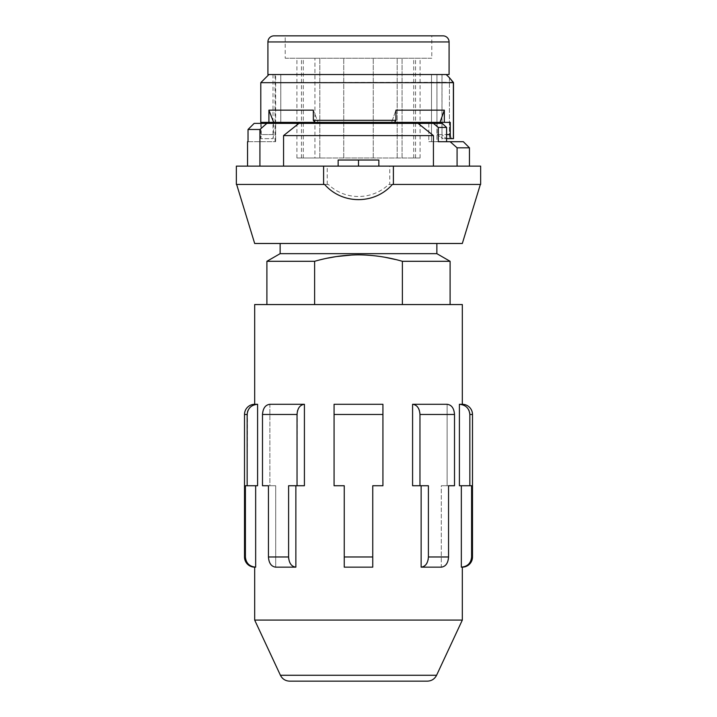 <?xml version="1.0" encoding="UTF-8"?>
<svg xmlns="http://www.w3.org/2000/svg" width="717" height="717" viewBox="0 0 717 717"><rect width="100%" height="100%" fill="white"/><g stroke="black" fill="none" stroke-linecap="round" stroke-linejoin="round"><path stroke-width="0.54" stroke-dasharray="3.58 2.69" d="M283.565 166.129L457.079 166.129L247.553 166.129L283.565 166.129L283.565 135.594L298.899 123.387L254.159 123.387L266.849 123.387L259.921 129.49L248.028 129.49L254.159 123.387L275.66 123.387L275.66 74.523L280.795 74.523L275.041 74.523L275.66 74.523L275.66 122.365M392.387 184.448L388.65 184.448C372.141 200.509 344.859 200.509 328.35 184.448L236.359 184.448M328.35 184.448L324.613 184.448M388.65 184.448L389.77 184.448L389.77 166.129L236.359 166.129M327.23 184.448L327.23 166.129M358.885 254.84L364.191 254.956M364.218 254.956L369.909 255.306M370.026 255.315L376.183 255.951M379.49 256.399L385.513 257.385M395.39 259.491L402.255 261.266M450.106 261.302L402.38 261.302L402.38 304.555L314.62 304.555L402.38 304.555M266.894 261.302L314.62 261.302L314.62 304.555L266.894 304.555L314.62 304.555M314.62 261.302L327.714 258.129M352.388 254.974L358.5 254.84M436.868 243.484L280.132 243.484L436.868 243.484M462.322 243.484L254.678 243.484M275.66 123.387L275.66 141.706L275.66 123.387L280.795 123.387L280.795 74.523L436.949 74.523L436.949 141.706L428.82 141.706L446.601 141.706L446.601 127.456L442.219 123.387L418.101 123.387L428.82 123.387L428.82 141.706L431.509 141.706L431.509 123.387M469.447 166.129L457.079 166.129L469.447 166.129M480.641 166.129L389.77 166.129M433.435 166.129L433.435 135.594L418.101 123.387L442.219 123.387L428.82 123.387L428.82 141.706L446.601 141.706L438.311 141.706L438.311 127.456L433.435 123.387M457.079 166.129L457.079 147.81L450.151 141.706L438.311 141.706L446.601 141.706M280.795 123.387L266.849 123.387M449.084 74.523L267.916 74.523M436.949 122.365L436.949 74.523L280.795 74.523L280.795 122.365M442.013 74.523L273.007 74.523L442.013 74.523L442.013 134.581L437.119 134.581L443.061 138.65L437.119 134.581L442.013 134.581L446.171 138.65L443.061 138.65L446.171 138.65L442.013 134.581L442.013 74.523M268.929 74.523L446.171 74.523L268.929 74.523M442.981 35.85L274.019 35.85M285.214 35.85L431.786 35.85L431.786 58.238L285.214 58.238L285.214 35.85M285.214 58.238L431.786 58.238M314.933 58.238L420.081 58.238L296.919 58.238L314.933 58.238L314.933 157.991L420.081 157.991L296.919 157.991L314.933 157.991L314.933 58.238M343.739 157.991L343.739 58.238L343.739 157.991M296.919 157.991L296.919 58.238M303.291 157.991L303.291 58.238M420.081 157.991L420.081 58.238M415.537 157.991L415.537 58.238M373.261 157.991L373.261 58.238L373.261 157.991M402.067 157.991L402.067 58.238L402.067 157.991M397.173 157.991L397.173 58.238L397.173 157.991M319.827 157.991L319.827 58.238L319.827 157.991M301.463 157.991L301.463 58.238M413.709 157.991L413.709 58.238M260.791 82.67L453.377 82.231M446.601 138.65L453.494 138.65L446.171 138.65L453.494 138.65L453.494 82.554M260.791 123.387L260.791 138.65M444.343 122.365L391.59 122.365L394.493 122.365L391.59 122.365L394.493 122.365L395.936 120.331L395.936 110.149L391.59 122.365L395.936 110.149L444.343 110.149L444.343 122.365L450.258 122.365L261.221 122.365L260.925 138.65L273.15 138.65L260.925 138.65L261.221 134.581L273.491 134.581L273.15 138.65L273.491 134.581L261.221 134.581L261.221 123.387M318.097 122.365L273.67 122.365L268.911 110.149L313.338 110.149L318.097 122.365L313.338 110.149L313.338 120.331L314.915 122.365L318.097 122.365M273.007 74.523L273.007 138.65M273.491 123.387L273.491 134.581L273.491 122.365L437.119 122.365L437.119 134.581L450.258 134.581C450.384 137.099 450.841 138.453 451.647 138.65M437.119 123.387L437.119 134.581L446.601 134.581M268.911 110.149L268.911 122.365L261.221 122.365L273.491 122.365M273.67 122.365L268.911 122.365M394.493 122.365L314.915 122.365M450.258 134.581L450.258 122.365L437.119 122.365M444.343 110.149L439.996 122.365M395.936 120.331L313.338 120.331M441.959 141.706L436.949 141.706L441.959 141.706L441.959 74.523M436.949 123.387L436.949 141.706L431.509 141.706L431.509 74.523L431.509 122.365M450.151 141.706L463.334 141.706M248.028 141.706L275.66 141.706L248.028 141.706L248.028 129.49M275.041 141.706L275.041 123.387M275.041 122.365L275.041 74.523M298.899 123.387L418.101 123.387M433.435 135.594L283.565 135.594M259.921 166.129L259.921 129.49M457.079 147.81L469.447 147.81M338.146 160.025L378.854 160.025M438.311 127.456L446.601 127.456M480.641 184.448L389.77 184.448M280.132 253.666L436.868 253.666M254.678 304.555L462.322 304.555M382.932 485.732L382.932 404.298L382.932 485.732L372.75 485.732L382.932 485.732L382.932 404.298L334.068 404.298L334.068 485.732L344.25 485.732L334.068 485.732L334.068 404.298L334.068 485.732L344.25 485.732L344.25 556.975L372.75 556.975L372.75 567.156L372.75 485.732L382.932 485.732M254.678 620.08L462.322 620.08M344.25 556.975L344.25 567.156L372.75 567.156L372.75 485.732L372.75 556.975M448.555 556.975L448.555 485.732L454.506 485.732L447.121 485.732L447.121 404.298C451.567 404.845 454.031 408.242 454.506 414.48L454.506 485.732L441.296 485.732L447.121 485.732L447.121 404.298L412.58 404.298L412.58 485.732L428.399 485.732L421.139 485.732L428.399 485.732L428.399 556.975L448.555 556.975C448.107 563.177 445.687 566.573 441.296 567.156L441.296 485.732L448.555 485.732L441.296 485.732L441.296 567.156L421.139 567.156L421.139 485.732M462.322 567.156L461.336 567.156L461.336 485.732L459.4 485.732L459.4 404.298L462.322 404.298M469.787 413.395L469.85 485.732L459.4 485.732L471.598 485.732L471.598 556.975L472.494 556.975M289.641 681.15L427.359 681.15M469.85 485.732L461.336 485.732M469.707 412.795L469.035 410.545M468.748 409.927L468.282 409.111M468.255 409.075L467.502 408.045M467.493 408.036L466.74 407.238M466.301 406.835L465.521 406.225M465.467 406.189L464.383 405.535M464.365 405.526L463.272 405.024M461.748 404.558L459.4 404.298M419.965 485.732L419.92 413.404M419.866 412.822L419.66 411.585M419.651 411.567L419.391 410.545M419.221 410.016L418.871 409.147M418.298 408.036L417.769 407.238M416.864 406.189L416.102 405.535M416.093 405.526L415.322 405.024M414.265 404.567L412.58 404.298M254.678 404.298L257.6 404.298L257.6 485.732L245.402 485.732L255.664 485.732L245.402 485.732L245.456 558.041M256.758 404.334L255.942 404.433M255.888 404.442L252.151 405.786M252.106 405.813L250.179 407.301M249.677 407.839L248.458 409.55M248.44 409.568L247.992 410.474M247.428 412.15L247.15 485.732M254.678 567.156L255.664 567.156L255.664 485.732M245.528 558.606L245.814 559.843M245.823 559.86L246.182 560.882M246.218 560.963L246.648 561.85M246.935 562.334L249.22 564.897M249.668 565.238L250.735 565.901M250.771 565.919L252.751 566.735M253.307 566.878L254.544 567.093M254.562 567.093L255.664 567.156M268.445 556.975C268.893 563.177 271.313 566.573 275.704 567.156L295.861 567.156L295.861 485.732L304.42 485.732L304.42 404.298L269.879 404.298L269.879 485.732L262.494 485.732L268.445 485.732L268.445 556.975L288.601 556.975L288.637 558.041M288.691 558.615L288.897 559.852M288.897 559.869L289.157 560.882M289.157 560.9L289.659 562.271M289.695 562.352L291.299 564.897M291.622 565.238L292.384 565.91M292.393 565.919L294.149 566.869M294.185 566.878L295.861 567.156M303.927 404.325L303.246 404.433M303.192 404.442L300.566 405.795M300.522 405.831L299.849 406.485M299.787 406.557L299.186 407.301M298.46 408.475L297.958 409.559M297.949 409.577L297.636 410.474M297.403 411.325L297.25 412.033M297.241 412.123L297.035 485.732L304.42 485.732L288.601 485.732L297.035 485.732M295.861 485.732L288.601 485.732L288.601 556.975M262.494 414.48L262.494 485.732L269.879 485.732L269.879 404.298C265.433 404.845 262.969 408.242 262.494 414.48L297.035 414.48M421.73 567.12L422.277 567.03M422.322 567.022L424.607 565.919M424.966 565.623L425.656 564.942M425.728 564.871L426.265 564.189M427.036 562.926L428.103 559.869M428.201 559.314L428.399 556.975M268.445 485.732L275.704 485.732L268.445 485.732M269.879 485.732L275.704 485.732L269.879 485.732M462.089 567.129L466.229 565.919M466.731 565.641L467.771 564.906M467.789 564.897L468.64 564.127M469.662 562.935L470.809 560.891M471.32 559.332L471.544 558.077M471.544 558.041L471.598 556.975M344.25 567.156L344.25 485.732L344.25 567.156M275.704 567.156L275.704 485.732L275.704 567.156M449.084 41.953L267.916 41.953M449.425 77.705L449.425 138.65L449.425 77.705M280.419 675.271L436.581 675.271M469.85 414.48L472.494 414.48M334.068 414.48L382.932 414.48M244.506 556.975L245.402 556.975M419.965 414.48L454.506 414.48M244.506 414.48L247.15 414.48M453.377 82.67L453.377 138.65"/><path stroke-width="1.08" d="M393.391 166.129L480.641 166.129L480.641 184.448L393.391 184.448L393.391 166.129L323.609 166.129L323.609 184.448L236.359 184.448L236.359 166.129L323.609 166.129M393.391 184.448L392.387 184.448C374.668 204.686 342.332 204.686 324.613 184.448L323.609 184.448M402.255 261.266L402.38 261.302C388.04 257.152 373.414 254.992 358.5 254.84L358.885 254.84M376.183 255.951L379.49 256.399M385.513 257.385L395.39 259.491M327.714 258.129L336.165 256.596M336.219 256.587L352.388 254.974M436.868 243.484L436.868 253.666L280.132 253.666L266.894 261.302L266.894 304.555M280.132 243.484L280.132 253.666M236.646 184.448L254.678 243.484L462.322 243.484L480.354 184.448M457.079 166.129L457.079 147.81L450.151 141.706L438.311 141.706L438.311 127.456L433.435 123.387L418.101 123.387L433.435 135.594L283.565 135.594L283.565 166.129M433.435 166.129L433.435 135.594M267.916 41.953L267.916 74.523L449.084 74.523L449.084 41.953A6.103 6.103 0 0 0 442.981 35.85L274.019 35.85A6.103 6.103 0 0 0 267.916 41.953L449.084 41.953M431.786 35.85L285.214 35.85M446.171 74.523L449.425 77.705L446.171 74.523M268.929 74.523L260.791 82.67L453.377 82.67L449.425 77.705L453.494 82.554L453.494 138.65L446.601 138.65M451.647 138.65L451.647 138.65C450.841 138.453 450.384 137.099 450.258 134.581L446.601 134.581M260.791 82.67L260.791 123.387M268.911 122.365L314.915 122.365L313.338 120.331L313.338 110.149L268.911 110.149L268.911 122.365L261.221 122.365L261.221 123.387M313.338 120.331L395.936 120.331L394.493 122.365L439.996 122.365L444.343 110.149L395.936 110.149L395.936 120.331M444.343 110.149L444.343 122.365L450.258 122.365L450.258 134.581M439.996 122.365L444.343 122.365M314.915 122.365L394.493 122.365M273.491 122.365L273.491 123.387M437.119 122.365L437.119 123.387M268.911 110.149L273.67 122.365M436.949 122.365L436.949 123.387M431.509 123.387L431.509 122.365M469.447 166.129L469.447 147.81L463.334 141.706L450.151 141.706M280.795 123.387L280.795 122.365M275.66 123.387L275.66 122.365M418.101 123.387L254.159 123.387L248.028 129.49L248.028 141.706L247.553 141.706L248.028 141.706M275.041 123.387L275.041 122.365M446.601 141.706L446.601 127.456L442.219 123.387L433.435 123.387M446.601 127.456L438.311 127.456M259.921 166.129L259.921 129.49L248.028 129.49M247.553 166.129L247.553 141.706M298.899 123.387L283.565 135.594M259.921 129.49L266.849 123.387M338.146 166.129L338.146 160.025L378.854 160.025L378.854 166.129M358.5 166.129L358.5 160.025M469.447 147.81L457.079 147.81M358.5 254.84C343.586 254.992 328.96 257.152 314.62 261.302L314.62 304.555M436.868 253.666L450.106 261.302L402.38 261.302L402.38 304.555M314.62 261.302L266.894 261.302M469.85 414.48L469.85 485.732L459.4 485.732L459.4 404.298C465.692 404.845 469.169 408.242 469.85 414.48L472.494 414.48A10.181 10.181 0 0 0 462.322 404.298L462.322 304.555L254.678 304.555L254.678 404.298A10.181 10.181 0 0 0 244.506 414.48L244.506 556.975A10.181 10.181 0 0 0 254.678 567.156L255.664 567.156C249.444 566.573 246.021 563.177 245.402 556.975L244.506 556.975M372.75 556.975L372.75 485.732L382.932 485.732L382.932 404.298L334.068 404.298L334.068 485.732L344.25 485.732L344.25 567.156L372.75 567.156L372.75 556.975L344.25 556.975M254.678 620.08L280.419 675.271L436.581 675.271L462.322 620.08L254.678 620.08L254.678 567.156M412.58 404.298C417.025 404.845 419.481 408.242 419.965 414.48L419.965 485.732L412.58 485.732L412.58 404.298L447.121 404.298C451.567 404.845 454.031 408.242 454.506 414.48L454.506 485.732L448.555 485.732L448.555 556.975C448.107 563.177 445.687 566.573 441.296 567.156L421.139 567.156L421.139 485.732M462.322 620.08L462.322 567.156L461.336 567.156L461.336 485.732M462.322 404.298L459.4 404.298M436.581 675.271C434.645 679.017 431.571 680.98 427.359 681.15L289.641 681.15C285.429 680.98 282.355 679.017 280.419 675.271M462.322 567.156A10.181 10.181 0 0 0 472.494 556.975L471.598 556.975L471.598 485.732L469.85 485.732M469.787 413.395L469.707 412.795M469.035 410.545L468.748 409.927M463.272 405.024L462.465 404.747M462.34 404.711L461.748 404.558M419.92 413.404L419.866 412.822M419.391 410.545L419.221 410.016M418.871 409.147L418.298 408.036M417.769 407.238L416.864 406.189M415.322 405.024L414.265 404.567M254.678 404.298L257.6 404.298C251.308 404.845 247.831 408.242 247.15 414.48L247.15 485.732L257.6 485.732L257.6 404.298L256.758 404.334M250.179 407.301L249.677 407.839M247.992 410.474L247.428 412.15M245.456 558.041L245.528 558.606M246.648 561.85L246.935 562.334M249.22 564.897L249.668 565.238M252.751 566.735L253.307 566.878M288.637 558.041L288.691 558.615M297.035 414.48L262.494 414.48C262.969 408.242 265.433 404.845 269.879 404.298L304.42 404.298C299.975 404.845 297.519 408.242 297.035 414.48L297.035 485.732L304.42 485.732L304.42 404.298L303.927 404.325M299.186 407.301L298.46 408.475M297.636 410.474L297.403 411.325M419.965 485.732L428.399 485.732L428.399 556.975C427.959 563.177 425.54 566.573 421.139 567.156L421.73 567.12M297.035 485.732L288.601 485.732L288.601 556.975L268.445 556.975C268.893 563.177 271.313 566.573 275.704 567.156L295.861 567.156C291.46 566.573 289.041 563.177 288.601 556.975M262.494 414.48L262.494 485.732L268.445 485.732L268.445 556.975M426.265 564.189L427.036 562.926M428.103 559.869L428.201 559.314M247.15 485.732L245.402 485.732L245.402 556.975M471.598 556.975C470.979 563.177 467.556 566.573 461.336 567.156L462.089 567.129M466.229 565.919L466.731 565.641M468.64 564.127L469.662 562.935M470.809 560.891L471.32 559.332M295.861 567.156L295.861 485.732M255.664 567.156L255.664 485.732M453.377 82.67L453.377 138.65M382.932 414.48L334.068 414.48M448.555 556.975L428.399 556.975M454.506 414.48L419.965 414.48M247.15 414.48L244.506 414.48M450.106 261.302L450.106 304.555M472.494 414.48L472.494 556.975"/></g></svg>
